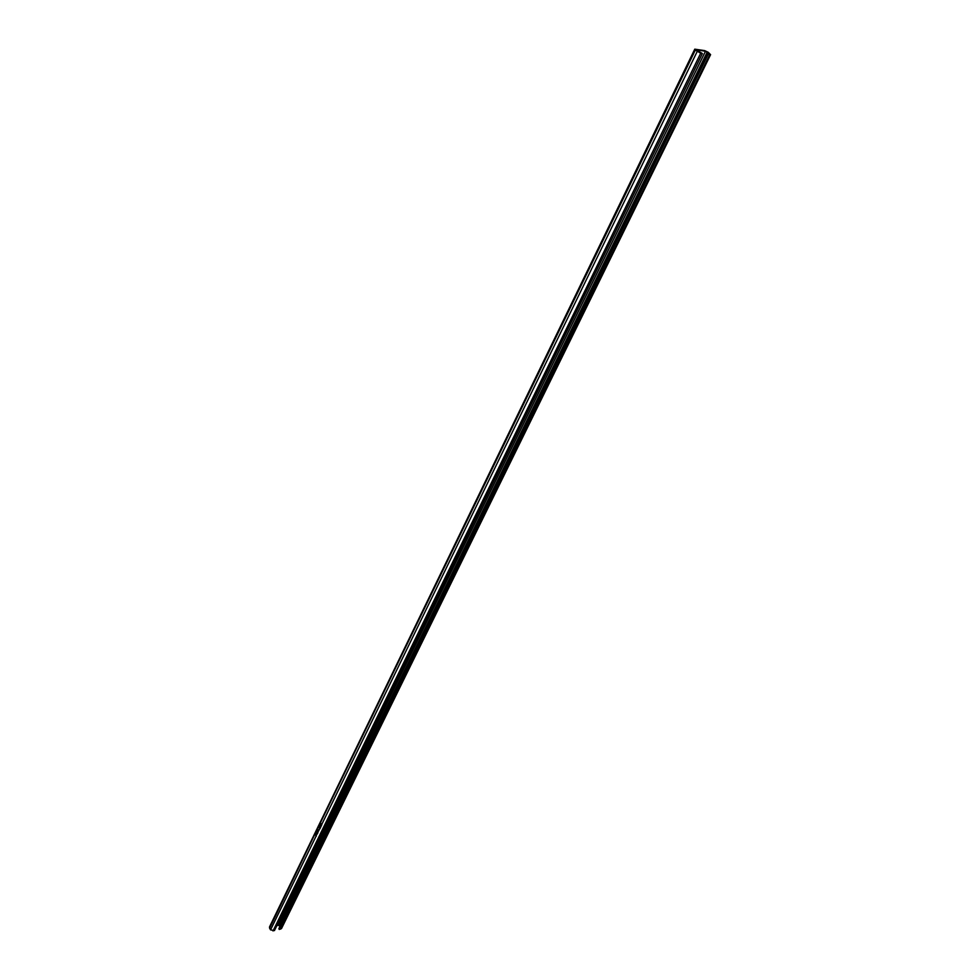 <?xml version="1.0" encoding="UTF-8"?>
<svg xmlns="http://www.w3.org/2000/svg" width="980" height="980" viewBox="0 0 980 980"><rect width="100%" height="100%" fill="white"/><g stroke="black" fill="none" stroke-linecap="round" stroke-linejoin="round"><path stroke-width="1.47" d="M321.036 825.062L320.791 823.727M321.158 824.915L320.827 823.739L321.158 824.915M320.509 825.087L320.852 823.445L320.509 825.087M320.766 823.433L321.048 825.356M319.688 827.831L319.443 826.508M319.811 827.683L319.48 826.508L319.811 827.683M319.835 826.495L319.492 828.137L319.835 826.495M319.431 826.201L319.701 828.125M320.558 822.955L318.635 826.875L320.558 822.955M702.378 53.508L696.008 49.772L705.478 51.266L709.055 53.594L707.266 53.814L708.087 54.488L710.586 54.647L708.185 52.258L704.669 50.605L694.771 49.172L695.347 50.041L315.817 832.241L269.598 928.195L270.554 929.861L274.437 930.608L702.378 53.508L700.7 53.226L273.028 930.951M694.771 49.172L269.5 926.97L269.598 928.195M316.418 834.838L316.246 836.259M316.234 832.008L316.92 834.372M316.589 832.547L317.14 834.237L316.736 833L316.307 833.98L315.719 833.073M315.536 833.453L316.295 835.756M316.062 836.271L315.401 833.735L314.935 834.703M319.86 828.847L321.759 824.744L319.799 828.774M695.347 50.041L700.7 53.226M318.01 831.395L317.643 829.105L318.01 831.395L318.782 830.575L318.132 831.138L317.777 828.823M316.834 830.464L317.52 833.172L317.986 832.204L316.957 830.513M316.92 832.473L316.479 831.505M317.643 829.105L317.165 830.085M320.84 825.822L320.068 824.596L319.86 826.324L320.227 826.838L320.84 825.822M708.087 54.488L279.276 929.444L281.542 928.477L710.586 54.647M279.998 926.357L278.443 925.243L276.875 925.622M707.266 53.814L278.847 928.709L279.276 929.444M320.521 822.747L318.598 826.838M321.771 824.768L319.921 828.749M320.142 824.695L319.982 826.299M320.73 825.834L320.227 826.508L320.411 825.552M320.019 826.018L320.093 825.025M317.692 828.59L317.018 829.803M318.659 830.219L318.537 831.138M317.03 830.82L317.41 831.444L316.797 830.844M316.638 831.175L317.765 832.706M317.042 832.449L317.753 833.172M317.545 831.42L317.9 832.682M317.924 832.253L317.41 831.444M315.903 832.228L315.94 833.649M315.879 832.731L316.307 833.613L316.466 832.571M315.462 833.208L314.788 834.409M315.401 833.735L316.185 836.246M316.013 836.259L270.554 929.861M697.172 51.548L318.782 830.575M705.478 51.266L278.443 925.243M707.229 52.099L279.68 925.782M709.74 54.77L280.684 929.114"/></g></svg>
